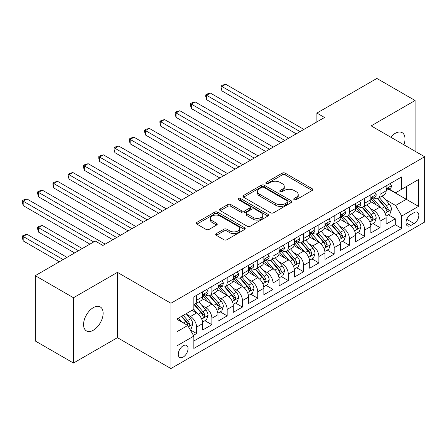 <?xml version="1.0" encoding="UTF-8"?>
<svg xmlns="http://www.w3.org/2000/svg" width="447" height="447" viewBox="0 0 447 447"><rect width="100%" height="100%" fill="white"/><g stroke="black" fill="none" stroke-linecap="round" stroke-linejoin="round"><path stroke-width="0.67" d="M294.16 199.675A1.486 0.855 0 0 0 296.26 199.675L312.202 190.472A2.123 1.224 0 0 0 312.822 189.606A2.123 1.224 0 0 0 312.202 188.74L285.197 173.151A2.123 1.224 0 0 0 282.197 173.151L266.256 182.354A1.486 0.855 0 0 0 265.82 182.957A1.486 0.855 0 0 0 266.256 183.566A1.486 0.855 0 0 0 268.356 183.566L270.418 182.376A6.789 3.922 0 0 1 280.018 182.376L282.269 183.672A6.789 3.922 0 0 1 284.258 186.444A6.789 3.922 0 0 1 282.269 189.215L280.208 190.411A1.486 0.855 0 0 0 279.772 191.014A1.486 0.855 0 0 0 280.208 191.623A1.486 0.855 0 0 0 282.308 191.623L284.37 190.428A6.789 3.922 0 0 1 293.97 190.428L296.221 191.729A6.789 3.922 0 0 1 298.21 194.501A6.789 3.922 0 0 1 296.221 197.272L294.16 198.462A1.486 0.855 0 0 0 293.724 199.071A1.486 0.855 0 0 0 294.16 199.675L294.16 198.462M93.35 330.21A13.835 7.985 120 0 0 102.385 318.024A13.835 7.985 120 0 0 100.268 306.938A13.835 7.985 120 0 0 93.35 307.62A13.835 7.985 120 0 0 84.31 319.812A13.835 7.985 120 0 0 86.433 330.897A13.835 7.985 120 0 0 93.35 330.21M403.92 144.794A13.835 7.985 120 0 0 402.144 132.647A13.835 7.985 120 0 0 395.226 133.335A13.835 7.985 120 0 0 390.739 137.184M183.147 357.086A6.917 3.995 120 0 0 187.667 350.99A6.917 3.995 120 0 0 186.606 345.447A6.917 3.995 120 0 0 183.147 345.788A6.917 3.995 120 0 0 178.627 351.884A6.917 3.995 120 0 0 179.688 357.427A6.917 3.995 120 0 0 183.147 357.086M216.331 233.608A2.123 1.224 0 0 0 215.711 234.474A2.123 1.224 0 0 0 216.331 235.34L223.908 239.715A2.123 1.224 0 0 0 226.908 239.715L244.61 229.495A2.123 1.224 0 0 0 245.235 228.629A2.123 1.224 0 0 0 244.61 227.763L217.605 212.174A2.123 1.224 0 0 0 214.605 212.174L196.903 222.394A2.123 1.224 0 0 0 196.278 223.26A2.123 1.224 0 0 0 196.903 224.126L206.056 229.412A2.123 1.224 0 0 0 209.056 229.412L216.633 225.037A2.123 1.224 0 0 0 217.253 224.17A2.123 1.224 0 0 0 216.633 223.304L212.09 220.684A5.677 3.274 0 0 1 210.431 218.365A5.677 3.274 0 0 1 213.934 215.337A5.677 3.274 0 0 1 220.12 216.046L237.899 226.311A5.677 3.274 0 0 1 239.558 228.629A5.677 3.274 0 0 1 236.055 231.658A5.677 3.274 0 0 1 229.87 230.948L226.908 229.238A2.123 1.224 0 0 0 223.908 229.238L216.331 233.608L216.331 235.34M117.421 272.368L73.476 297.736L35.268 275.676L35.268 340.977L73.476 363.042L117.421 337.669L170.922 368.557L170.922 303.25L117.421 272.368L117.421 337.669M415.095 151.248L415.095 100.508L371.155 125.875L424.65 156.763L170.922 303.25M415.095 100.508L376.882 78.443L316.889 113.08L316.889 121.908M35.268 275.676L95.261 241.039L102.899 245.453L324.533 117.494L316.889 113.08M270.569 212.778A2.123 1.224 0 0 0 273.57 212.778L291.271 202.558A2.123 1.224 0 0 0 291.891 201.692A2.123 1.224 0 0 0 291.271 200.826L264.266 185.231A2.123 1.224 0 0 0 261.266 185.231L243.559 195.456A2.123 1.224 0 0 0 242.939 196.322A2.123 1.224 0 0 0 243.559 197.188L270.569 212.778M238.977 199.999A1.486 0.855 0 0 1 240.486 200.206L240.486 198.44L267.943 214.292A2.123 1.224 0 0 1 268.563 215.158A2.123 1.224 0 0 1 267.943 216.024L250.236 226.249A2.123 1.224 0 0 1 247.236 226.249L220.231 210.654L220.231 208.922A2.123 1.224 0 0 0 219.611 209.788A2.123 1.224 0 0 0 220.231 210.654M220.231 208.922L227.808 204.547A2.123 1.224 0 0 1 230.808 204.547L241.76 210.872A2.123 1.224 0 0 0 244.76 210.872L249.789 207.972A2.123 1.224 0 0 0 250.409 207.106A2.123 1.224 0 0 0 249.789 206.24L238.385 199.653A1.486 0.855 0 0 1 237.949 199.049A1.486 0.855 0 0 1 238.866 198.256A1.486 0.855 0 0 1 240.486 198.44M193.428 335.351L196.596 333.523L190.254 329.858M186.645 314.275L190.483 316.493A8.644 4.99 60 0 1 196.596 327.081L202.714 323.55L202.714 329.992L211.884 324.695L204.927 320.683M201.932 305.452L205.771 307.665A8.644 4.99 60 0 1 211.884 318.253L217.996 314.727L217.996 321.169L227.171 315.873L220.215 311.855M217.214 296.624L221.053 298.842A8.644 4.99 60 0 1 227.171 309.43L233.284 305.899L233.284 312.341L242.453 307.05L235.496 303.032M232.501 287.801L236.34 290.014A8.644 4.99 60 0 1 242.453 300.607L248.566 297.076L248.566 303.519L257.74 298.222L250.784 294.21M247.789 278.978L251.622 281.191A8.644 4.99 60 0 1 257.74 291.779L263.853 288.254L263.853 294.696L273.022 289.399L266.071 285.382M263.071 270.15L266.909 272.368A8.644 4.99 60 0 1 273.022 282.957L279.135 279.425L279.135 285.868L288.309 280.576L281.353 276.559M278.358 261.327L282.197 263.54A8.644 4.99 60 0 1 288.309 274.134L294.422 270.603L294.422 277.045L303.591 271.748L296.64 267.736M293.64 252.499L297.478 254.717A8.644 4.99 60 0 1 303.591 265.306L309.71 261.78L309.71 268.217L318.879 262.925L311.922 258.908M308.927 243.676L312.766 245.895A8.644 4.99 60 0 1 318.879 256.483L324.991 252.952L324.991 259.394L334.16 254.097L327.21 250.085M324.209 234.854L328.048 237.066A8.644 4.99 60 0 1 334.16 247.66L340.279 244.129L340.279 250.571L349.448 245.274L342.491 241.263M339.496 226.026L343.335 228.244A8.644 4.99 60 0 1 349.448 238.832L355.561 235.301L355.561 241.743L364.735 236.452L357.779 232.434M354.784 217.203L358.617 219.421A8.644 4.99 60 0 1 364.735 230.009L370.848 226.478L370.848 232.921L380.017 227.624L380.017 221.181A8.644 4.99 -120 0 0 373.904 210.593L370.066 208.38M373.061 223.612L380.017 227.624M202.714 323.55A8.644 4.99 -120 0 0 196.596 312.961L192.014 310.313M217.996 314.727A8.644 4.99 -120 0 0 211.884 304.133L202.43 298.68M233.284 305.899A8.644 4.99 -120 0 0 227.171 295.311L217.717 289.852M248.566 297.076A8.644 4.99 -120 0 0 242.453 286.488L232.999 281.029M263.853 288.254A8.644 4.99 -120 0 0 257.74 277.66L248.286 272.206M279.135 279.425A8.644 4.99 -120 0 0 273.022 268.837L263.568 263.378M294.422 270.603A8.644 4.99 -120 0 0 288.309 260.014L278.855 254.555M309.71 261.78A8.644 4.99 -120 0 0 303.591 251.186L294.143 245.733M324.991 252.952A8.644 4.99 -120 0 0 318.879 242.363L309.425 236.904M340.279 244.129A8.644 4.99 -120 0 0 334.16 233.541L324.712 228.082M355.561 235.301A8.644 4.99 -120 0 0 349.448 224.712L339.994 219.253M370.848 226.478A8.644 4.99 -120 0 0 364.735 215.89L355.281 210.431M414.101 212.621L410.743 214.566A6.699 3.867 120 0 0 406.362 220.472A6.699 3.867 120 0 0 407.39 225.841A6.699 3.867 120 0 0 410.743 225.506L414.101 223.567A6.699 3.867 120 0 0 418.481 217.661A6.699 3.867 120 0 0 417.453 212.291A6.699 3.867 120 0 0 414.101 212.621M170.922 368.557L424.65 222.064L424.65 156.763M177.034 331.668L187.734 325.489L193.847 336.083L193.847 348.436L401.724 228.423L401.724 216.063L395.606 205.475L385.353 199.552M193.847 336.083L177.034 345.788L177.034 318.962L193.847 309.251L193.847 296.897L401.724 176.883L401.724 189.237L418.537 179.532L418.537 206.358L401.724 216.063M205.687 294.914L205.771 294.959A8.644 4.99 60 0 0 210.09 295.389L216.208 291.857A8.644 4.99 -120 0 0 217.996 287.896L217.996 282.957M220.974 286.086L221.053 286.136A8.644 4.99 60 0 0 225.377 286.561L231.49 283.029A8.644 4.99 -120 0 0 233.284 279.073L233.284 274.134M236.262 277.263L236.34 277.308A8.644 4.99 60 0 0 240.665 277.738L246.778 274.207A8.644 4.99 -120 0 0 248.566 270.251L248.566 265.306M251.544 268.44L251.622 268.485A8.644 4.99 60 0 0 255.947 268.91L262.059 265.384A8.644 4.99 -120 0 0 263.853 261.422L263.853 256.483M266.831 259.612L266.909 259.657A8.644 4.99 60 0 0 271.234 260.087L277.347 256.556A8.644 4.99 -120 0 0 279.135 252.6L279.135 247.655M282.113 250.789L282.197 250.834A8.644 4.99 60 0 0 286.516 251.264L292.634 247.733A8.644 4.99 -120 0 0 294.422 243.777L294.422 238.832M297.4 241.961L297.478 242.011A8.644 4.99 60 0 0 301.803 242.436L307.916 238.91A8.644 4.99 -120 0 0 309.71 234.949L309.71 230.009M312.682 233.138L312.766 233.183A8.644 4.99 60 0 0 317.085 233.613L323.203 230.082A8.644 4.99 -120 0 0 324.991 226.126L324.991 221.181M327.969 224.316L328.048 224.36A8.644 4.99 60 0 0 332.372 224.791L338.485 221.259A8.644 4.99 -120 0 0 340.279 217.298L340.279 212.359M343.251 215.488L343.335 215.538A8.644 4.99 60 0 0 347.66 215.962L353.773 212.437A8.644 4.99 -120 0 0 355.561 208.475L355.561 203.536M358.539 206.665L358.617 206.71A8.644 4.99 60 0 0 362.942 207.14L369.054 203.608A8.644 4.99 -120 0 0 370.848 199.653L370.848 194.708M193.847 341.022L395.304 224.712L395.304 218.801L386.13 224.098L386.13 217.655A8.644 4.99 -120 0 0 380.017 207.062L370.563 201.608M373.826 197.842L373.904 197.887A8.644 4.99 -120 0 0 378.229 198.317A8.644 4.99 -120 0 0 380.017 194.356L380.017 189.416M378.229 198.317L384.342 194.786A8.644 4.99 -120 0 0 386.13 190.824L386.13 185.885M196.596 295.311L196.596 300.25A8.644 4.99 60 0 1 194.808 304.211A8.644 4.99 60 0 1 193.847 304.558M194.808 304.211L200.921 300.68A8.644 4.99 -120 0 0 202.714 296.724L202.714 291.779M211.884 286.488L211.884 291.427A8.644 4.99 60 0 1 210.09 295.389M227.171 277.66L227.171 282.605A8.644 4.99 60 0 1 225.377 286.561M242.453 268.837L242.453 273.776A8.644 4.99 60 0 1 240.665 277.738M257.74 260.014L257.74 264.954A8.644 4.99 60 0 1 255.947 268.91M273.022 251.186L273.022 256.131A8.644 4.99 60 0 1 271.234 260.087M288.309 242.363L288.309 247.303A8.644 4.99 60 0 1 286.516 251.264M303.591 233.535L303.591 238.48A8.644 4.99 60 0 1 301.803 242.436M318.879 224.712L318.879 229.657A8.644 4.99 60 0 1 317.085 233.613M334.16 215.89L334.16 220.829A8.644 4.99 60 0 1 332.372 224.791M349.448 207.062L349.448 212.007A8.644 4.99 60 0 1 347.66 215.962M364.735 198.239L364.735 203.178A8.644 4.99 60 0 1 362.942 207.14M364.735 230.009L364.735 236.452M349.448 238.832L349.448 245.274M334.16 247.66L334.16 254.097M318.879 256.483L318.879 262.925M303.591 265.306L303.591 271.748M288.309 274.134L288.309 280.576M273.022 282.957L273.022 289.399M257.74 291.779L257.74 298.222M242.453 300.607L242.453 307.05M227.171 309.43L227.171 315.873M211.884 318.253L211.884 324.695M196.596 327.081L196.596 333.523M187.734 325.489L177.034 319.314M395.606 205.475L406.306 199.301L406.306 186.589L418.537 179.532M388.801 189.193L418.537 206.358M389.108 189.014L395.606 192.769L401.724 189.237M73.476 297.736L73.476 363.042M388.348 214.783L395.304 218.801M395.304 224.712L401.724 228.423M294.752 199.887L296.221 199.038A6.789 3.922 0 0 0 298.21 196.267L298.21 194.501M284.258 186.444L284.258 188.209A6.789 3.922 0 0 1 282.269 190.981L280.8 191.83M312.174 190.489L285.197 174.917A2.123 1.224 0 0 0 282.197 174.917L266.848 183.773M291.243 202.575L264.266 186.997A2.123 1.224 0 0 0 261.266 186.997L243.587 197.2M287.522 202.295A1.486 0.855 0 0 0 287.957 201.692A1.486 0.855 0 0 0 287.522 201.083L263.814 187.399A1.486 0.855 0 0 0 261.713 187.399L259.539 188.656A6.789 3.922 0 0 0 257.55 191.428A6.789 3.922 0 0 0 259.539 194.199L275.743 203.553A6.789 3.922 0 0 0 285.342 203.553L287.522 202.295L287.522 204.061A1.486 0.855 0 0 0 287.957 203.458L287.957 201.692M257.55 191.428L257.55 193.193A6.789 3.922 0 0 0 259.539 195.965L259.539 194.199M287.522 204.061L285.342 205.318A6.789 3.922 0 0 1 275.743 205.318L259.539 195.965M220.259 210.671L227.808 206.313L227.808 204.547M250.409 207.106L250.409 208.866A2.123 1.224 0 0 1 249.789 209.738L244.76 212.638A2.123 1.224 0 0 1 241.76 212.638L230.808 206.313A2.123 1.224 0 0 0 227.808 206.313M240.486 200.206L267.915 216.041M253.125 217.432A5.677 3.274 0 0 0 259.31 218.142A5.677 3.274 0 0 0 262.814 215.119A5.677 3.274 0 0 0 261.154 212.8L254.891 209.185A2.123 1.224 0 0 0 251.89 209.185L246.861 212.085A2.123 1.224 0 0 0 246.241 212.951A2.123 1.224 0 0 0 246.861 213.817L253.125 217.432L253.125 219.198A5.677 3.274 0 0 0 259.31 219.907A5.677 3.274 0 0 0 262.814 216.879L262.814 215.119M246.241 212.951L246.241 214.716A2.123 1.224 0 0 0 246.861 215.583L246.861 213.817M253.125 219.198L246.861 215.583M239.558 228.629L239.558 230.395A5.677 3.274 0 0 1 236.055 233.423A5.677 3.274 0 0 1 229.87 232.714L226.908 230.998A2.123 1.224 0 0 0 223.908 230.998L216.359 235.357M210.431 218.365L210.431 220.131A5.677 3.274 0 0 0 212.09 222.45L212.09 220.684M216.599 225.053L212.09 222.45M244.582 229.512L217.605 213.934A2.123 1.224 0 0 0 214.605 213.934L196.931 224.143M386.001 216.141L389.952 213.862L391.483 209.447A5.727 3.308 -120 0 0 389.248 204.067L382.269 195.982M380.866 207.62L372.887 198.384M376.324 204.933L371.692 199.569A13.728 7.923 -120 0 0 371.267 199.088M221.896 126.188L265.686 151.466L191.327 108.537L191.327 104.123L195.149 101.916L273.329 147.057M377.447 198.624L384.509 206.805A5.727 3.308 60 0 1 386.554 210.749L386.973 211.431L387.745 211.319L388.387 209.693A5.727 3.308 -120 0 0 386.348 205.743L379.363 197.658M377.866 198.49L385.454 207.279A2.917 1.687 60 0 1 386.191 208.419L388.387 209.693M390.181 183.544L391.483 185.796A5.727 3.308 60 0 1 390.298 188.332L387.393 190.009A5.727 3.308 -120 0 0 388.387 188.69L388.27 188.181M300.077 131.614L221.896 86.472L225.718 84.271L303.899 129.406M386.325 190.277L386.348 190.277A5.727 3.308 -120 0 0 387.393 190.009M387.65 188.26L388.387 188.69C388.03 187.824 387.415 188.176 386.554 189.746A5.727 3.308 60 0 1 386.13 190.562M296.255 133.821L221.896 90.886L221.896 86.472L221.053 85.992L222.584 85.109L225.718 84.271M221.896 90.886L221.053 87.752L221.053 85.992M370.719 224.964L374.67 222.684L376.195 218.27A5.727 3.308 -120 0 0 373.966 212.895L366.981 204.804M365.585 216.449L357.6 207.207M361.042 213.755L356.41 208.391A13.728 7.923 -120 0 0 355.98 207.916M206.609 135.011L250.398 160.294L176.04 117.36L176.04 112.946L179.862 110.744L258.042 155.88M362.165 207.453L369.228 215.627A5.727 3.308 60 0 1 371.267 219.572L371.686 220.254L372.463 220.142L373.105 218.516A5.727 3.308 -120 0 0 371.06 214.571L364.076 206.486M362.578 207.319L370.166 216.102A2.917 1.687 60 0 1 370.904 217.248L373.105 218.516M355.432 233.787L359.382 231.507L360.913 227.098A5.727 3.308 -120 0 0 358.678 221.718L351.694 213.632M350.297 225.271L342.318 216.03M345.754 222.584L341.122 217.22A13.728 7.923 -120 0 0 340.698 216.739M191.327 143.833L235.116 169.117L160.758 126.188L160.758 121.774L164.574 119.567L242.76 164.703M346.878 216.275L353.94 224.455A5.727 3.308 60 0 1 355.985 228.4L356.399 229.076L357.175 228.97L357.818 227.339A5.727 3.308 -120 0 0 355.778 223.394L348.794 215.309M347.291 216.141L354.884 224.93A2.917 1.687 60 0 1 355.616 226.07L357.818 227.339M340.15 242.615L344.101 240.335L345.626 235.921A5.727 3.308 -120 0 0 343.397 230.54L336.412 222.455M335.01 234.099L327.031 224.858M330.473 231.406L325.835 226.042A13.728 7.923 -120 0 0 325.41 225.567M176.04 152.662L219.829 177.945L145.471 135.011L145.471 130.597L149.292 128.39L227.473 173.531M331.596 225.098L338.658 233.278A5.727 3.308 60 0 1 340.698 237.223L341.117 237.905L341.888 237.793L342.536 236.167A5.727 3.308 -120 0 0 340.491 232.216L333.507 224.131M332.009 224.964L339.597 233.753A2.917 1.687 60 0 1 340.335 234.893L342.536 236.167M324.863 251.438L328.813 249.158L330.339 244.744A5.727 3.308 -120 0 0 328.109 239.368L321.125 231.283M319.728 242.922L311.743 233.68M315.185 240.229L310.553 234.865A13.728 7.923 -120 0 0 310.129 234.39M160.758 161.484L204.547 186.768L130.183 143.833L130.183 139.425L134.005 137.218L212.191 182.354M316.308 233.926L323.371 242.101A5.727 3.308 60 0 1 325.416 246.051L325.829 246.727L326.606 246.621L327.249 244.99A5.727 3.308 -120 0 0 325.204 241.045L318.225 232.96M316.722 233.792L324.315 242.576A2.917 1.687 60 0 1 325.047 243.721L327.249 244.99M374.899 192.372L376.195 194.618A5.727 3.308 60 0 1 375.011 197.155L372.105 198.831A5.727 3.308 -120 0 0 373.105 197.513L372.982 197.004M284.795 140.436L206.609 95.3L210.431 93.093L288.611 138.229M371.038 199.099L371.06 199.099A5.727 3.308 -120 0 0 372.105 198.831M372.362 197.088L373.105 197.513C372.742 196.652 372.133 197.004 371.267 198.569A5.727 3.308 60 0 1 370.848 199.384M280.973 142.643L206.609 99.709L206.609 95.3L205.771 94.814L207.296 93.931L210.431 93.093M206.609 99.709L205.771 96.58L205.771 94.814M359.611 201.195L360.913 203.446A5.727 3.308 60 0 1 359.723 205.978L356.823 207.654A5.727 3.308 -120 0 0 357.818 206.335L357.701 205.827M269.507 149.264L190.483 103.637L192.014 102.754L195.149 101.916M355.751 207.928L355.778 207.922A5.727 3.308 -120 0 0 356.823 207.654M357.08 205.911L357.818 206.335C357.46 205.475 356.846 205.827 355.985 207.397A5.727 3.308 60 0 1 355.561 208.213M191.327 108.537L190.483 105.403L190.483 103.637M344.33 210.017L345.626 212.269A5.727 3.308 60 0 1 344.441 214.806L341.536 216.482A5.727 3.308 -120 0 0 342.536 215.163L342.413 214.655M254.22 158.087L175.202 112.465L176.727 111.582L179.862 110.744M340.469 216.75L340.491 216.75A5.727 3.308 -120 0 0 341.536 216.482M341.793 214.733L342.536 215.163C342.173 214.297 341.564 214.649 340.698 216.219A5.727 3.308 60 0 1 340.279 217.035M176.04 117.36L175.202 114.231L175.202 112.465M329.042 218.846L330.339 221.097A5.727 3.308 60 0 1 329.154 223.629L326.249 225.305A5.727 3.308 -120 0 0 327.249 223.986L327.126 223.478M238.938 166.91L159.914 121.288L161.445 120.405L164.574 119.567M325.181 225.573L325.204 225.573A5.727 3.308 -120 0 0 326.249 225.305M326.511 223.561L327.249 223.986C326.891 223.126 326.276 223.478 325.416 225.048A5.727 3.308 60 0 1 324.991 225.858M160.758 126.188L159.914 123.054L159.914 121.288M309.581 260.266L313.526 257.98L315.057 253.572A5.727 3.308 -120 0 0 312.827 248.191L305.843 240.106M304.441 251.745L296.462 242.503M299.898 249.057L295.266 243.693A13.728 7.923 -120 0 0 294.841 243.213M145.471 170.307L189.26 195.59L114.901 152.662L114.901 148.248L118.723 146.04L196.903 191.182M301.021 242.749L308.089 250.929A5.727 3.308 60 0 1 310.129 254.874L310.548 255.55L311.319 255.444L311.961 253.812A5.727 3.308 -120 0 0 309.922 249.867L302.937 241.782M301.44 242.615L309.028 251.404A2.917 1.687 60 0 1 309.765 252.544L311.961 253.812M313.755 227.668L315.057 229.92A5.727 3.308 60 0 1 313.872 232.451L310.967 234.133A5.727 3.308 -120 0 0 311.961 232.809L311.844 232.3M223.651 175.738L144.627 130.111L146.158 129.228L149.292 128.39M309.9 234.401L309.922 234.401A5.727 3.308 -120 0 0 310.967 234.133M311.224 232.384L311.961 232.809C311.604 231.948 310.995 232.3 310.129 233.87A5.727 3.308 60 0 1 309.71 234.686M145.471 135.011L144.627 131.876L144.627 130.111M294.294 269.088L298.244 266.809L299.769 262.395A5.727 3.308 -120 0 0 297.54 257.014L290.556 248.929M289.159 260.573L281.174 251.331M284.616 257.88L279.984 252.516A13.728 7.923 -120 0 0 279.559 252.041M130.183 179.135L173.978 204.419L99.614 161.484L99.614 157.07L103.436 154.863L181.622 200.005M285.739 251.572L292.802 259.752A5.727 3.308 60 0 1 294.847 263.696L295.26 264.378L296.037 264.266L296.679 262.64A5.727 3.308 -120 0 0 294.634 258.69L287.65 250.605M286.153 251.438L293.746 260.227A2.917 1.687 60 0 1 294.478 261.366L296.679 262.64M298.473 236.497L299.769 238.743A5.727 3.308 60 0 1 298.585 241.279L295.679 242.956A5.727 3.308 -120 0 0 296.679 241.637L296.557 241.129M208.369 184.561L129.345 138.939L130.87 138.056L134.005 137.218M294.612 243.224L294.634 243.224A5.727 3.308 -120 0 0 295.679 242.956M295.942 241.207L296.679 241.637C296.316 240.771 295.707 241.129 294.847 242.693A5.727 3.308 60 0 1 294.422 243.509M130.183 143.833L129.345 140.704L129.345 138.939M279.006 277.911L282.957 275.631L284.488 271.217A5.727 3.308 -120 0 0 282.258 265.842L275.274 257.757M273.871 269.396L265.892 260.154M269.329 266.703L264.697 261.344A13.728 7.923 -120 0 0 264.272 260.864M114.901 187.958L158.691 213.241L84.332 170.307L84.332 165.898L88.154 163.691L166.334 208.827M270.452 260.4L277.52 268.574A5.727 3.308 60 0 1 279.559 272.525L279.978 273.201L280.75 273.095L281.392 271.463A5.727 3.308 -120 0 0 279.353 267.518L272.368 259.433M270.871 260.266L278.459 269.055A2.917 1.687 60 0 1 279.196 270.195L281.392 271.463M283.186 245.319L284.488 247.571A5.727 3.308 60 0 1 283.303 250.102L280.398 251.778A5.727 3.308 -120 0 0 281.392 250.46L281.275 249.951M193.082 193.383L114.058 147.761L115.589 146.879L118.723 146.04M279.33 252.047L279.353 252.047A5.727 3.308 -120 0 0 280.398 251.778M280.655 250.035L281.392 250.46C281.034 249.599 280.42 249.951 279.559 251.521A5.727 3.308 60 0 1 279.135 252.337M114.901 152.662L114.058 149.527L114.058 147.761M263.724 286.739L267.675 284.454L269.2 280.046A5.727 3.308 -120 0 0 266.971 274.665L259.986 266.58M258.589 278.218L250.605 268.977M254.047 275.531L249.415 270.167A13.728 7.923 -120 0 0 248.99 269.686M99.614 196.786L143.409 222.064L69.045 179.135L69.045 174.721L72.867 172.514L151.047 217.655M255.17 269.223L262.233 277.403A5.727 3.308 60 0 1 264.272 281.347L264.691 282.029L265.468 281.917L266.11 280.286A5.727 3.308 -120 0 0 264.065 276.341L257.081 268.256M255.583 269.088L263.177 277.878A2.917 1.687 60 0 1 263.909 279.017L266.11 280.286M267.904 254.142L269.2 256.394A5.727 3.308 60 0 1 268.016 258.93L265.11 260.607A5.727 3.308 -120 0 0 266.11 259.288L265.987 258.779M177.8 202.212L98.776 156.584L100.301 155.707L103.436 154.863M264.043 260.875L264.065 260.875A5.727 3.308 -120 0 0 265.11 260.607M265.367 258.858L266.11 259.288C265.747 258.422 265.138 258.774 264.272 260.344A5.727 3.308 60 0 1 263.853 261.16M99.614 161.484L98.776 158.35L98.776 156.584M248.437 295.562L252.387 293.282L253.918 288.868A5.727 3.308 -120 0 0 251.683 283.487L244.705 275.402M243.302 287.047L235.323 277.805M238.759 284.353L234.127 278.989A13.728 7.923 -120 0 0 233.703 278.515M84.332 205.609L128.121 230.892L53.763 187.958L53.763 183.544L57.579 181.342L135.765 226.478M239.883 278.045L246.945 286.225A5.727 3.308 60 0 1 248.99 290.17L249.409 290.852L250.18 290.74L250.823 289.114A5.727 3.308 -120 0 0 248.783 285.169L241.799 277.079M240.302 277.917L247.889 286.7A2.917 1.687 60 0 1 248.627 287.846L250.823 289.114M252.616 262.97L253.918 265.216A5.727 3.308 60 0 1 252.728 267.753L249.828 269.429A5.727 3.308 -120 0 0 250.823 268.111L250.706 267.602M162.512 211.034L83.488 165.412L85.019 164.53L88.154 163.691M248.761 269.697L248.783 269.697A5.727 3.308 -120 0 0 249.828 269.429M250.085 267.68L250.823 268.111C250.465 267.245 249.851 267.602 248.99 269.167A5.727 3.308 60 0 1 248.566 269.982M84.332 170.307L83.488 167.178L83.488 165.412M233.155 304.385L237.106 302.105L238.631 297.691A5.727 3.308 -120 0 0 236.402 292.316L229.417 284.231M228.02 295.869L220.036 286.628M223.478 293.182L218.846 287.818A13.728 7.923 -120 0 0 218.415 287.337M69.045 214.431L112.834 239.715L38.476 196.781L38.476 192.372L42.297 190.165L120.478 235.301M224.601 286.873L231.663 295.048A5.727 3.308 60 0 1 233.703 298.998L234.122 299.674L234.893 299.568L235.541 297.937A5.727 3.308 -120 0 0 233.496 293.992L226.512 285.907M225.014 286.739L232.602 295.528A2.917 1.687 60 0 1 233.34 296.668L235.541 297.937M237.335 271.793L238.631 274.045A5.727 3.308 60 0 1 237.446 276.576L234.541 278.252A5.727 3.308 -120 0 0 235.541 276.933L235.418 276.425M147.231 219.857L68.207 174.235L69.732 173.352L72.867 172.514M233.474 278.52L233.496 278.52A5.727 3.308 -120 0 0 234.541 278.252M234.798 276.509L235.541 276.933C235.178 276.073 234.569 276.425 233.703 277.995A5.727 3.308 60 0 1 233.284 278.811M69.045 179.135L68.207 176.001L68.207 174.235M217.868 313.213L221.818 310.933L223.349 306.519A5.727 3.308 -120 0 0 221.114 301.138L214.13 293.053M212.733 304.692L204.748 295.456M208.19 302.004L203.558 296.64A13.728 7.923 -120 0 0 203.134 296.16M53.763 223.26L89.908 244.129L23.188 205.609L23.188 201.195L27.01 198.988L105.196 244.129M209.313 295.696L216.376 303.876A5.727 3.308 60 0 1 218.421 307.821L218.834 308.503L219.611 308.391L220.254 306.765A5.727 3.308 -120 0 0 218.214 302.815L211.23 294.729M209.727 295.562L217.32 304.351A2.917 1.687 60 0 1 218.052 305.491L220.254 306.765M222.047 280.615L223.349 282.867A5.727 3.308 60 0 1 222.159 285.404L219.259 287.08A5.727 3.308 -120 0 0 220.254 285.762L220.131 285.253M131.943 228.685L52.919 183.063L54.45 182.18L57.579 181.342M218.186 287.348L218.214 287.348A5.727 3.308 -120 0 0 219.259 287.08M219.516 285.331L220.254 285.762C219.896 284.895 219.281 285.247 218.421 286.818A5.727 3.308 60 0 1 217.996 287.633M53.763 187.958L52.919 184.823L52.919 183.063M202.586 322.036L206.536 319.756L208.062 315.342A5.727 3.308 -120 0 0 205.832 309.967L198.848 301.876M197.445 313.52L193.791 309.285M192.908 310.827L192.311 310.14M82.265 248.538L42.297 225.461L38.476 227.668L38.476 232.082L74.627 252.952M194.032 304.519L201.094 312.699A5.727 3.308 60 0 1 203.134 316.644L203.553 317.325L204.324 317.214L204.972 315.588A5.727 3.308 -120 0 0 202.927 311.643L195.942 303.558M194.445 304.39L202.033 313.174A2.917 1.687 60 0 1 202.77 314.319L204.972 315.588M38.476 232.082L37.637 228.948L37.637 227.182L78.443 250.745M37.637 227.182L39.163 226.299L42.297 225.461M206.765 289.444L208.062 291.69A5.727 3.308 60 0 1 206.877 294.227L203.972 295.903A5.727 3.308 -120 0 0 204.972 294.584L204.849 294.076M116.656 237.508L37.637 191.886L39.163 191.003L42.297 190.165M202.904 296.171L202.927 296.171A5.727 3.308 -120 0 0 203.972 295.903M204.229 294.16L204.972 294.584C204.609 293.724 204 294.076 203.134 295.64A5.727 3.308 60 0 1 202.714 296.456M38.476 196.781L37.637 193.652L37.637 191.886M189.947 329.333L191.249 328.579L192.774 324.17A5.727 3.308 -120 0 0 190.545 318.789L186.148 313.699M182.046 322.209L178.504 318.113M177.621 319.655L177.034 318.974M66.983 257.366L27.01 234.289L23.188 236.497L23.188 240.905L59.339 261.774M181.409 316.431L185.807 321.527A5.727 3.308 60 0 1 187.852 325.472L188.265 326.148L189.042 326.042L189.684 324.41A5.727 3.308 -120 0 0 187.639 320.465L183.248 315.375M181.767 316.23L186.751 322.002A2.917 1.687 60 0 1 187.483 323.142L189.684 324.41M23.188 240.905L22.35 237.776L22.35 236.01L63.161 259.573M22.35 236.01L23.881 235.128L27.01 234.289M93.73 241.922L22.35 200.709L23.881 199.826L27.01 198.988M23.188 205.609L22.35 202.474L22.35 200.709M190.483 316.493L196.596 312.961M205.771 307.665L211.884 304.133M221.053 298.842L227.171 295.311M236.34 290.014L242.453 286.488M251.622 281.191L257.74 277.66M266.909 272.368L273.022 268.837M282.197 263.54L288.309 260.014M297.478 254.717L303.591 251.186M312.766 245.895L318.879 242.363M328.048 237.066L334.16 233.541M343.335 228.244L349.448 224.712M358.617 219.421L364.735 215.89M373.904 210.593L380.017 207.062M380.017 194.356L386.13 190.824M196.596 300.25L202.714 296.724M211.884 291.427L217.996 287.896M227.171 282.605L233.284 279.073M242.453 273.776L248.566 270.251M257.74 264.954L263.853 261.422M273.022 256.131L279.135 252.6M288.309 247.303L294.422 243.777M303.591 238.48L309.71 234.949M318.879 229.657L324.991 226.126M334.16 220.829L340.279 217.298M349.448 212.007L355.561 208.475M364.735 203.178L370.848 199.653M380.017 221.181L386.13 217.655M406.776 219.337L414.101 223.567M406.005 222.774L410.743 225.506M296.221 199.038L296.221 197.272M280.208 191.623L280.208 190.411M282.269 190.981L282.269 189.215M266.256 183.566L266.256 182.354M282.197 174.917L282.197 173.151M285.197 174.917L285.197 173.151M312.202 190.472L312.202 188.74M243.559 197.188L243.559 195.456M261.266 186.997L261.266 185.231M264.266 186.997L264.266 185.231M291.271 202.558L291.271 200.826M275.743 205.318L275.743 203.553M285.342 205.318L285.342 203.553M230.808 206.313L230.808 204.547M241.76 212.638L241.76 210.872M244.76 212.638L244.76 210.872M249.789 209.738L249.789 207.972M267.943 216.024L267.943 214.292M223.908 230.998L223.908 229.238M226.908 230.998L226.908 229.238M229.87 232.714L229.87 230.948M216.633 225.037L216.633 223.304M196.903 224.126L196.903 222.394M214.605 213.934L214.605 212.174M217.605 213.934L217.605 212.174M244.61 229.495L244.61 227.763M385.13 213.202L391.443 209.559M386.348 205.743L389.248 204.067M381.783 208.38L384.509 206.805M391.443 185.728L386.13 188.796M369.842 222.025L376.156 218.382M371.06 214.571L373.966 212.895M366.495 217.203L369.228 215.627M354.56 230.853L360.874 227.205M355.778 223.394L358.678 221.718M351.208 226.031L353.94 224.455M339.273 239.676L345.587 236.033M340.491 232.216L343.397 230.54M335.926 234.854L338.658 233.278M323.991 248.498L330.305 244.855M325.204 241.045L328.109 239.368M320.639 243.682L323.371 242.101M376.156 194.557L370.848 197.619M360.874 203.379L355.561 206.447M345.587 212.202L340.279 215.27M330.305 221.03L324.991 224.098M308.704 257.327L315.018 253.678M309.922 249.867L312.827 248.191M305.357 252.505L308.089 250.929M315.018 229.853L309.71 232.921M293.422 266.149L299.736 262.506M294.634 258.69L297.54 257.014M290.069 261.327L292.802 259.752M299.736 238.676L294.422 241.743M278.135 274.978L284.448 271.329M279.353 267.518L282.258 265.842M274.788 270.156L277.52 268.574M284.448 247.504L279.135 250.571M262.853 283.8L269.161 280.157M264.065 276.341L266.971 274.665M259.5 278.978L262.233 277.403M269.161 256.327L263.853 259.394M247.565 292.623L253.879 288.98M248.783 285.169L251.683 283.487M244.213 287.801L246.945 286.225M253.879 265.155L248.566 268.217M232.278 301.451L238.592 297.803M233.496 293.992L236.402 292.316M228.931 296.629L231.663 295.048M238.592 273.977L233.284 277.045M216.996 310.274L223.31 306.631M218.214 302.815L221.114 301.138M213.644 305.452L216.376 303.876M223.31 282.8L217.996 285.868M201.709 319.097L208.023 315.453M202.927 311.643L205.832 309.967M198.362 314.275L201.094 312.699M208.023 291.628L202.714 294.69M188.461 326.751L192.741 324.276M187.639 320.465L190.545 318.789M183.337 322.952L185.807 321.527"/></g></svg>
